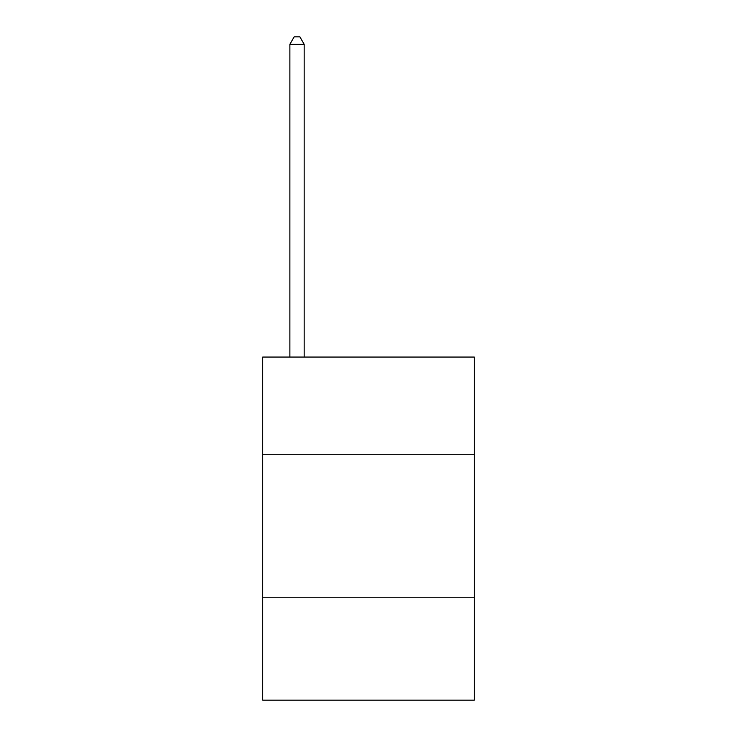<?xml version="1.0" encoding="UTF-8"?>
<svg xmlns="http://www.w3.org/2000/svg" width="737" height="737" viewBox="0 0 737 737"><rect width="100%" height="100%" fill="white"/><g stroke="black" fill="none" stroke-linecap="round" stroke-linejoin="round"><path stroke-width="1.11" d="M474.287 454.268L474.287 357.067L262.713 357.067L262.713 454.268L474.287 454.268L474.287 700.15L262.713 700.15L262.713 454.268M474.287 597.228L262.713 597.228M304.169 357.067L304.169 44.284L289.881 44.284L289.881 357.067M289.881 44.284L294.164 36.85L299.885 36.85L304.169 44.284"/></g></svg>
